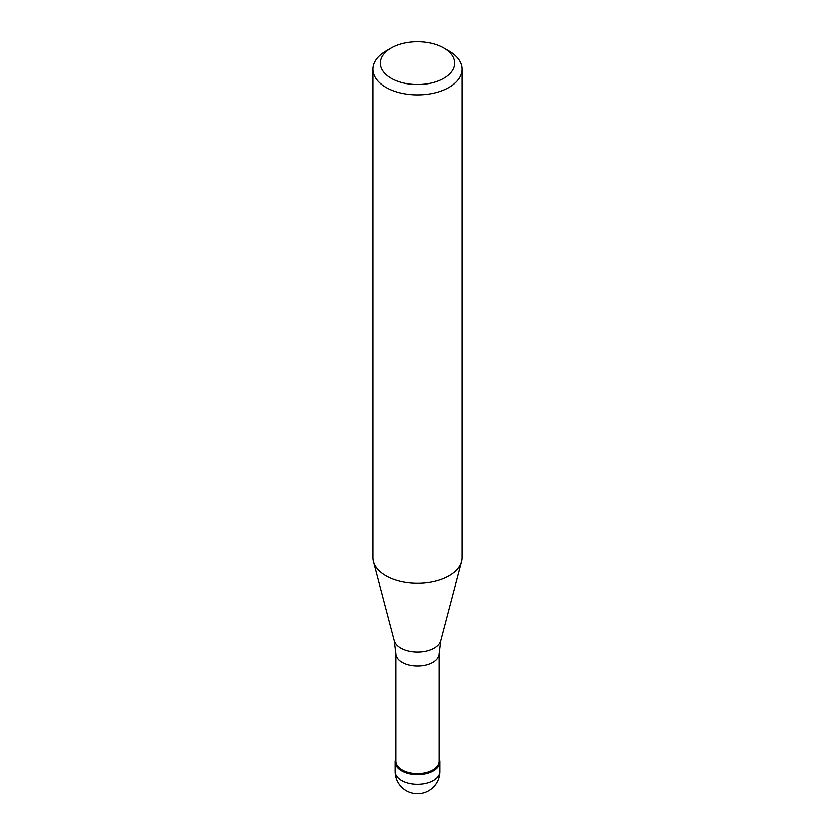 <?xml version="1.0" encoding="UTF-8"?>
<svg xmlns="http://www.w3.org/2000/svg" width="835" height="835" viewBox="0 0 835 835"><rect width="100%" height="100%" fill="white"/><g stroke="black" fill="none" stroke-linecap="round" stroke-linejoin="round"><path stroke-width="1.25" d="M433.229 770.747A22.242 12.838 180 0 1 408.993 773.523A22.242 12.838 180 0 1 395.258 761.666A22.242 12.838 180 0 1 395.999 758.378A22.242 12.838 0 0 0 406.405 772.792A22.242 12.838 0 0 0 433.229 770.747A22.242 12.838 0 0 0 439.001 758.378A22.242 12.838 180 0 1 439.742 761.666A22.242 12.838 180 0 1 433.229 770.747M395.999 761.061A21.501 12.41 0 0 0 409.275 772.521A21.501 12.41 0 0 0 432.697 769.839A21.501 12.41 0 0 0 439.001 761.061L439.001 653.596A21.501 12.41 180 0 1 432.697 662.374A21.501 12.41 180 0 1 409.275 665.057A21.501 12.41 180 0 1 395.999 653.596L395.999 761.061M373.015 69.201L373.015 557.676A44.485 25.676 0 0 0 373.527 561.538A44.485 25.676 0 0 0 403.629 582.078A44.485 25.676 0 0 0 448.948 575.837A44.485 25.676 0 0 0 461.473 561.538A44.485 25.676 0 0 0 461.985 557.676L461.985 69.201A44.485 25.676 180 0 1 448.948 87.362A44.485 25.676 180 0 1 400.476 92.925A44.485 25.676 180 0 1 373.015 69.201A44.485 25.676 180 0 1 386.052 51.05A44.485 25.676 180 0 1 386.052 51.039L391.291 48.023A37.064 21.397 180 0 1 443.709 48.023A37.064 21.397 180 0 1 443.709 78.281A37.064 21.397 180 0 1 391.291 78.281A37.064 21.397 180 0 1 391.291 48.023L386.052 51.05M443.709 48.023L448.948 51.05A44.485 25.676 180 0 1 461.985 69.201M395.258 761.666L395.258 771.352A22.242 12.838 0 0 0 408.993 783.209A22.242 12.838 0 0 0 433.229 780.422A22.242 12.838 0 0 0 439.742 771.352L439.742 761.666M395.999 653.596L394.329 640.528A23.443 13.537 0 0 0 410.183 651.352A23.443 13.537 0 0 0 434.075 648.064A23.443 13.537 0 0 0 440.671 640.528L439.001 653.596M395.258 771.352A22.242 22.242 0 0 0 428.616 790.609A22.242 22.242 0 0 0 439.742 771.352M394.329 640.528L373.527 561.538M440.671 640.528L461.473 561.538"/></g></svg>
